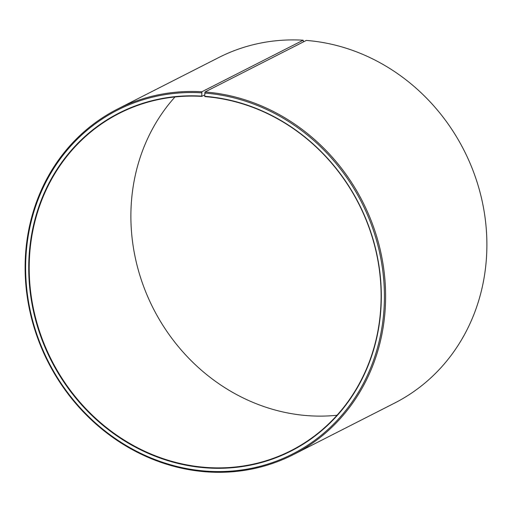 <?xml version="1.0" encoding="UTF-8"?>
<svg xmlns="http://www.w3.org/2000/svg" width="512" height="512" viewBox="0 0 512 512"><rect width="100%" height="100%" fill="white"/><g stroke="black" fill="none" stroke-linecap="round" stroke-linejoin="round"><path stroke-width="0.77" d="M201.619 96.096A189.619 172.678 63 0 0 28.73 269.952A189.619 172.678 63 0 0 205.344 467.808A189.619 172.678 63 0 0 381.318 295.789A189.619 172.678 63 0 0 204.698 96.307L204.832 96.602A189.248 172.346 63 0 1 375.386 248.678A189.248 172.346 63 0 1 291.014 450.643A189.248 172.346 63 0 1 205.478 467.379A189.248 172.346 63 0 1 34.925 315.302A189.248 172.346 63 0 1 119.302 113.338A189.248 172.346 63 0 1 201.766 96.39L201.882 91.763L303.162 40.205L303.533 41.83M204.698 94.899L201.766 96.39M337.018 415.251A189.248 172.346 63 0 1 307.168 415.616A189.248 172.346 63 0 1 146.502 293.773A189.248 172.346 63 0 1 174.982 96.966M204.698 96.307L205.03 91.974L306.304 40.422A193.862 176.55 63 0 1 481.024 196.205A193.862 176.55 63 0 1 394.586 403.091L293.312 454.65A193.862 176.55 63 0 1 205.696 471.795A193.862 176.55 63 0 1 30.976 316.013A193.862 176.55 63 0 1 117.414 109.12A193.862 176.55 63 0 1 201.882 91.763M205.03 91.974A193.862 176.55 63 0 1 379.744 247.763A193.862 176.55 63 0 1 293.312 454.65M204.691 93.056A192.941 175.706 63 0 1 384.41 296.032A192.941 175.706 63 0 1 205.35 471.066A192.941 175.706 63 0 1 25.645 269.741A192.941 175.706 63 0 1 201.562 92.838M117.414 109.12L218.688 57.568A193.862 176.55 63 0 1 303.162 40.205"/></g></svg>
